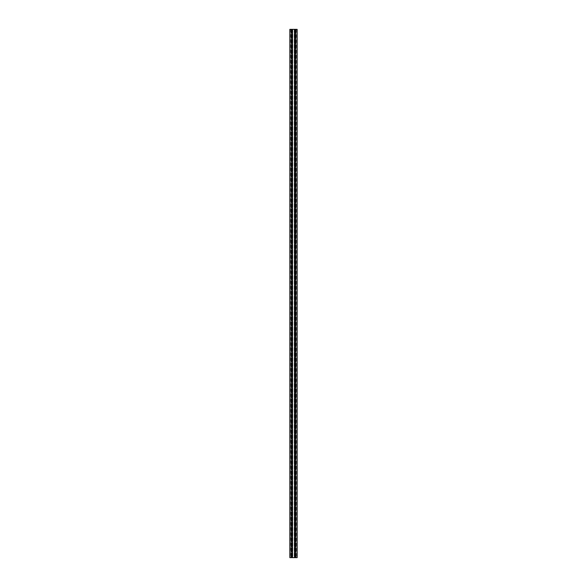 <?xml version="1.0" encoding="UTF-8"?>
<svg xmlns="http://www.w3.org/2000/svg" width="587" height="587" viewBox="0 0 587 587"><rect width="100%" height="100%" fill="white"/><g stroke="black" fill="none" stroke-linecap="round" stroke-linejoin="round"><path stroke-width="0.44" stroke-dasharray="2.94 2.2" d="M289.912 557.65L295.613 557.65L295.613 29.35L295.613 557.65L296.009 557.65L296.009 29.35L296.009 557.65L297.088 557.65M289.912 29.35L290.903 29.35L290.903 557.65M297.088 29.35L291.468 29.35L291.864 29.35L291.864 557.65L292.106 29.35L291.387 29.35L291.387 557.65L291.387 29.35L290.991 29.35L290.991 557.65L290.903 29.35M294.527 557.65L295.532 557.65L295.532 29.35L295.532 557.65L295.136 557.65L295.136 29.35L295.136 557.65L294.527 557.65M292.106 557.65L291.468 557.65L292.106 557.65L292.106 29.35L292.106 557.65M291.468 29.35L291.468 557.65L291.468 29.35M289.949 29.35L289.949 557.65M290.286 29.35L290.286 557.65M291.284 29.35L291.284 557.65M291.915 29.35L291.915 557.65L291.915 29.35M292.803 29.35L292.803 557.65M294.197 29.35L294.197 557.65M294.894 29.35L294.894 557.65L294.894 29.35M295.085 29.35L295.085 557.65L295.085 29.35M295.716 29.35L295.716 557.65M296.097 29.35L296.097 557.65M296.714 29.35L296.714 557.65M297.051 29.35L297.051 557.65M295.459 29.35L295.459 557.65M295.268 29.35L295.268 557.65M291.732 29.35L291.732 557.65M291.541 29.35L291.541 557.65"/><path stroke-width="0.88" d="M289.912 29.35L292.473 29.35L292.487 557.65L292.473 29.35L294.513 29.35L294.513 557.65L294.527 29.35L297.154 29.35L297.088 557.65L289.846 557.65L289.846 29.35L289.912 557.65M291.915 29.35L291.915 557.65M297.088 29.35L297.088 557.65M295.085 29.35L295.085 557.65M294.579 29.35L294.579 557.65M292.421 29.35L292.421 557.65M289.846 29.35L289.846 557.65M297.154 29.35L297.154 557.65"/></g></svg>

